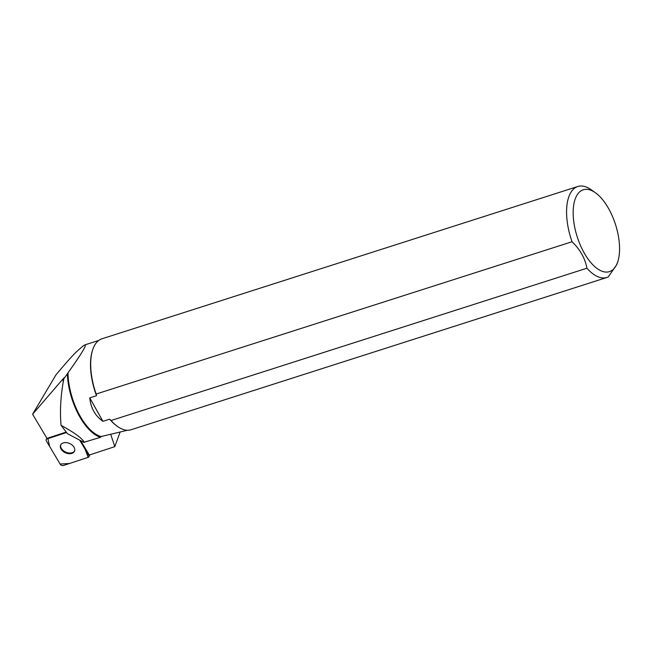 <?xml version="1.0" encoding="UTF-8"?>
<svg xmlns="http://www.w3.org/2000/svg" width="652" height="652" viewBox="0 0 652 652"><rect width="100%" height="100%" fill="white"/><g stroke="black" fill="none" stroke-linecap="round" stroke-linejoin="round"><path stroke-width="0.98" d="M66.537 432.512L46.936 438.967A2.274 1.524 -156.4 0 0 46.153 439.627A2.274 1.524 -156.4 0 0 46.3 440.833L60.212 464.216A2.274 1.524 -156.4 0 0 63.456 465.495L88.191 457.345A2.274 1.524 -156.4 0 0 88.974 456.693A2.274 1.524 -156.4 0 0 88.827 455.487L79.968 440.605L85.086 449.187L88.183 457.345L69.552 463.482L60.106 464.037L49.625 446.424L47.906 438.649L66.537 432.512M65.909 452.977A7.571 5.086 -156.4 0 0 74.499 451.192A7.571 5.086 -156.4 0 0 69.601 443.499A7.571 5.086 -156.4 0 0 60.628 445.12A7.571 5.086 -156.4 0 0 65.909 452.977M66.194 432.064L47.221 438.315A2.274 1.524 -156.4 0 0 46.993 438.413L32.6 414.232L55.86 374.998C66.251 362.528 73.489 354.46 77.58 350.792L82.934 346.09A47.343 22.152 -107.7 0 1 83.04 346.098M82.934 346.09L84.899 344.875C87.042 344.721 81.41 354.036 67.995 372.822L67.368 373.865A47.963 22.445 72.3 0 0 100.563 437.296L101.011 436.555L127.466 430.271M119.911 432.626L114.809 446.644L110.921 434.966M80.946 441.111L89.112 454.827A2.274 1.524 -156.4 0 1 89.234 455.063L114.809 446.644M32.6 414.232L62.804 379.154L64.377 377.655L63.823 378.739L67.368 373.865M67.995 372.822A47.156 22.062 72.3 0 0 101.011 436.555M617.615 262.177L616.768 264.622L608.275 276.921A47.751 22.347 -107.7 0 1 606.898 277.475A47.751 22.347 -107.7 0 1 586.914 268.225L111.036 420.524A47.751 22.347 72.3 0 0 117.539 426.473L117.018 426.106A47.156 22.062 -107.7 0 1 109.675 419.171L102.918 421.331C95.176 415.837 90.791 408.022 89.756 397.875L96.512 395.715A47.156 22.062 -107.7 0 1 92.633 349.912L92.845 349.309A47.751 22.347 72.3 0 0 96.17 394.028L572.048 241.737A47.751 22.347 -107.7 0 1 577.786 186.505A47.751 22.347 -107.7 0 1 591.266 189.797L595.39 192.731A42.975 20.114 72.3 0 0 573.295 208.681A42.975 20.114 72.3 0 0 590.37 262.022A42.975 20.114 72.3 0 0 617.615 262.177A42.975 20.114 72.3 0 0 617.941 261.183A42.975 20.114 72.3 0 0 595.39 192.731M117.539 426.473A47.751 22.347 72.3 0 0 131.019 429.766L606.898 277.475M577.786 186.505L101.908 338.804A47.751 22.347 72.3 0 0 92.845 349.309M572.048 241.737C580.158 249.553 585.113 258.379 586.914 268.225M111.036 420.524L109.675 419.171M96.512 395.715L96.17 394.028M102.918 421.331L89.756 397.875M100.563 437.296L83.815 442.333L67.409 433.661L61.044 425.3C74.776 432.879 82.535 438.6 84.328 442.447M63.823 378.739C60.709 395.03 59.788 410.556 61.044 425.3M60.783 444.803A7.571 5.086 -156.4 0 0 66.194 452.317A7.571 5.086 -156.4 0 0 74.63 450.858M47.221 438.315L46.936 438.967M88.827 455.487L89.112 454.827M62.804 379.154L63.252 381.762M89.756 454.892L88.974 456.693M46.814 438.111L46.153 439.627M84.899 344.875L98.721 340.45"/></g></svg>
